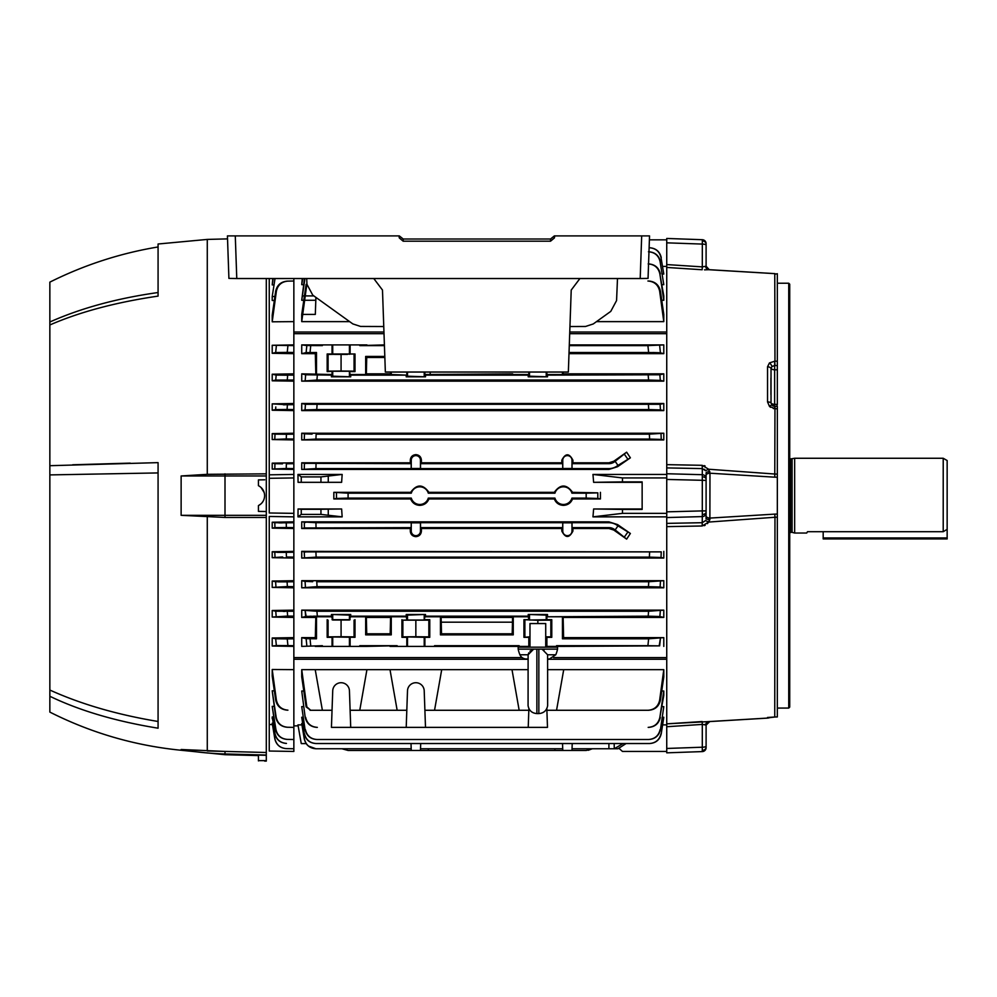 <?xml version="1.0" encoding="UTF-8"?>
<svg xmlns="http://www.w3.org/2000/svg" width="997" height="997" viewBox="0 0 997 997"><rect width="100%" height="100%" fill="white"/><g stroke="black" fill="none" stroke-linecap="round" stroke-linejoin="round"><path stroke-width="1.5" d="M792.067 458.944L792.067 532.348L790.521 532.348L790.521 458.944L794.646 458.259L794.646 533.034L806.723 533.034L807.495 531.713L806.723 533.034M807.495 531.713L943.212 531.713L943.212 458.259L947.15 460.527L947.15 529.357L943.212 531.713M823.186 531.713L823.186 538.941L947.15 538.941L947.15 529.357M706.1 747.65L706.1 746.192A3.938 1.022 180 0 1 702.299 747.214L702.299 724.408L666.744 726.726L702.299 724.408L706.1 725.081L706.1 747.65A3.938 3.938 0 0 1 702.299 751.588L702.299 747.214L666.744 748.46L666.744 467.917L702.299 468.59L666.744 467.917L666.744 267.445L702.175 269.751L702.299 266.884L705.54 266.324A3.938 3.415 82 0 0 708.668 269.701L704.518 269.851M706.1 512.097L706.1 518.465L706.1 512.097A3.938 2.393 180 0 1 702.337 514.489L702.299 510.9L706.1 510.9L706.063 519.001M622.464 477.937L622.464 481.875L593.626 482.324L592.966 474.435L622.464 477.937L666.744 477.937L666.744 464.652L702.175 465.312L708.668 469.238L709.964 473.214L709.876 519.587L708.668 522.067L702.175 525.98L702.337 514.489M666.744 517.555L702.299 516.596A3.938 3.801 -0 0 0 706.1 512.794L706.1 518.465A3.938 1.134 -0 0 0 709.876 519.587M774.769 514.116L777.336 514.053L777.336 517.181L774.968 517.256L774.769 514.116L709.964 518.079A3.938 2.131 0 0 1 706.1 515.947M666.744 511.847L702.299 510.9L702.299 474.697A3.938 3.801 0 0 1 706.1 478.498L706.1 510.9M666.744 479.445L706.1 480.392L706.1 475.345L706.1 480.392M774.644 365.862A3.938 1.969 -3 0 0 771.99 366.535L771.03 368.416L771.03 402.975L771.99 405.156A3.938 3.926 -88 0 0 774.644 406.315L774.644 404.346A3.938 1.969 -0 0 1 771.03 402.975A3.938 1.645 -1.9 0 0 767.54 401.928L767.54 366.746A3.938 2.281 2.1 0 1 771.03 368.416A3.938 1.969 -0 0 0 774.644 369.787L774.644 365.862M706.1 244.041L706.1 245.1L706.1 244.041A3.938 3.128 180 0 0 702.337 240.925L702.299 239.704A3.938 3.938 0 0 1 706.1 243.642M662.781 266.398L666.744 266.398L666.744 264.566L702.299 266.884L702.337 240.925M702.175 269.751L666.744 267.445L666.744 242.832L702.299 244.078A3.938 1.022 0 0 1 706.1 245.1L706.1 266.224L706.1 245.1M788.739 708.069L788.739 283.223L789.724 284.207L789.724 707.085L788.739 708.069L777.336 708.069M771.99 405.156L774.619 406.315L771.99 405.156A3.938 0.997 -44.4 0 0 769.46 406.365L774.968 408.733L774.619 406.315L777.336 406.415L777.336 408.82L774.968 408.733L774.968 406.327L774.769 477.177L709.964 473.214A3.938 2.131 0 0 0 706.1 475.345M777.336 274.287L777.336 369.787L774.644 369.787L774.644 404.346L777.336 404.446L777.336 365.55L774.619 365.538L774.744 361.201L774.968 365.55M666.744 275.172L666.744 275.92M666.744 277.228L666.744 279.172L666.744 277.228M666.744 268.878L666.744 267.757M777.336 517.181L777.336 716.943L774.744 717.017L774.968 517.256L708.668 522.067L705.54 520.571L702.299 522.702L666.744 523.375L702.299 522.702M649.396 239.841L666.744 239.841L666.744 242.832L666.744 238.457L702.299 239.704M708.431 269.664A3.938 3.764 180 0 1 706.1 266.224L706.1 267.383A3.938 3.303 180 0 0 706.175 268.019M776.788 406.39L777.336 404.446M774.619 365.538L771.99 366.535A3.938 1.857 -129.8 0 0 769.46 362.92L774.744 361.201M767.54 366.746L769.46 362.92M769.46 406.365L767.54 401.928M774.968 474.036L708.668 469.238L705.54 470.721L702.299 468.59L702.175 465.312M709.876 471.706A3.938 1.134 -0 0 0 706.1 472.84L706.1 478.498M777.336 273.726L774.769 274.2L774.968 361.213L777.336 361.213M774.968 273.652L708.668 269.701M777.336 408.82L777.336 477.239L774.769 477.177M774.968 474.049L777.336 474.111M777.336 477.239L777.336 514.053M702.299 724.408L702.175 721.541L666.744 723.847L708.668 721.591A3.938 3.415 -82 0 0 705.54 724.969L705.54 724.969M704.243 724.458L704.979 724.669M706.1 746.192L706.1 725.081A3.938 3.764 180 0 1 708.431 721.629M706.1 723.398L706.1 723.909A3.938 3.303 180 0 1 706.175 723.274M767.516 717.479L774.744 717.017L769.933 717.616A3.938 2.854 -100.7 0 1 769.46 717.653M708.668 721.591L767.84 718.064A3.938 3.739 -111.7 0 0 768.999 717.828L766.606 718.164M770.32 717.504A3.938 2.854 -100.7 0 1 769.933 717.616L768.986 717.828M704.131 525.681L705.116 525.319M707.471 523.649L709.864 519.736M777.336 716.943L774.993 716.993M769.472 406.377L770.569 407.312M773.273 408.521L774.694 408.72M770.93 394.538L770.93 378.037M704.343 469.275L704.991 469.899M705.066 465.948L704.131 465.611M702.299 751.588L666.744 752.835L666.744 748.46L666.744 751.451L622.464 751.451L619.336 748.635M428.336 748.759L428.299 750.467L411.25 750.467L411.013 743.538L411.188 748.759L315.937 748.759C309.693 748.311 305.817 745.058 304.297 738.989L304.409 738.976C305.917 745.046 309.793 748.311 316.037 748.759M597.801 492.842L572.565 492.331L571.942 493.191A8.861 8.861 0 0 0 554.93 493.191L554.307 492.331L428.922 492.331L428.299 493.191A8.861 8.861 0 0 0 411.287 493.191L410.664 492.331L333.833 492.331L333.833 498.961L333.833 492.331L348.09 493.191L348.09 498.101L411.287 498.101A8.861 8.861 0 0 0 428.299 498.101L554.93 498.101A8.861 8.861 0 0 0 571.942 498.101L586.174 498.101L586.174 493.191L597.801 492.842L597.801 498.45L586.174 498.101M600.418 492.331L600.418 498.961L572.565 498.961C570.857 503.011 567.816 505.143 563.442 505.367C559.055 505.143 556.014 503.011 554.307 498.961L428.922 498.961C427.215 503.011 424.174 505.143 419.787 505.367C415.4 505.143 412.359 503.011 410.664 498.961L333.833 498.961L336.463 498.45L336.463 492.842M572.565 498.961L571.942 498.101M428.922 498.961L428.299 498.101M415.849 455.617A4.599 4.599 0 0 0 411.25 460.228L411.25 468.478L420.46 468.478L420.46 460.228A4.599 4.599 0 0 0 415.849 455.617M410.303 462.795L301.73 462.795L304.409 463.331L304.297 468.926L304.409 463.331L411.188 463.667L410.303 462.795L410.29 460.228C410.59 456.85 412.446 454.981 415.849 454.632C419.263 454.981 421.108 456.85 421.407 460.228L421.395 462.795L420.522 463.667L562.707 463.667L561.822 462.795L561.81 460.228C565.511 453.024 569.225 453.024 572.926 460.228L572.914 462.795L572.041 463.667L608.905 463.667A9.359 9.359 0 0 0 614.277 461.972L626.639 452.177L630.378 457.822L617.978 465.387L615.161 461.362M332.038 371.594L332.038 374.523L301.73 373.85L305.655 374.772L305.194 380.393L305.655 374.772L331.44 375.121L331.44 376.816L350.72 376.816L332.724 376.181L332.724 371.258L327.166 371.594L327.166 353.972L354.994 353.972L328.088 354.433L328.088 371.133L341.074 371.009L341.074 354.558M332.038 353.972L332.038 344.9L350.121 344.9L350.121 353.972M415.849 535.676A4.599 4.599 0 0 0 420.46 531.065L420.46 522.827L411.25 522.827L411.25 531.065A4.599 4.599 0 0 0 415.849 535.676M421.395 528.51L420.522 527.625L562.707 527.625L561.822 528.51L421.395 528.51L421.407 531.065C421.108 534.442 419.263 536.311 415.849 536.66C412.446 536.311 410.59 534.442 410.29 531.065L410.303 528.51L301.73 528.51L304.409 527.961L304.297 522.366L304.409 527.961L411.188 527.625L411.25 522.827M546.219 636.983L545.72 646.392L546.892 646.392L546.892 637.32L546.169 636.971M666.744 724.894L662.781 724.894M275.671 638.765L272.206 637.993L293.853 637.631L293.853 645.695L287.921 645.582L287.236 638.915L287.921 645.582L276.368 645.558L275.671 638.765L287.236 638.915L275.671 638.765L276.368 645.558L272.206 646.019L293.853 646.392L293.853 659.279L528.074 659.279M547.64 659.279L666.744 659.279L666.744 657.609L553.559 657.609M293.853 657.609L522.141 657.609M660.326 380.393L659.864 374.772L660.326 380.393L648.586 380.044L648.175 375.121L648.586 380.044L316.921 380.044L301.73 381.153L663.79 381.153L660.326 380.393M652.773 352.514L659.067 352.701M663.79 344.9L663.79 353.661L660.413 352.851L659.653 345.423L660.413 352.851L648.623 352.489L647.913 345.61L663.79 344.9L569.299 344.9M347.542 354.396L334.618 354.396M301.73 344.9L306.827 345.548L306.116 352.614L306.827 345.548L322.38 345.61L315.226 344.9L322.38 344.9L301.73 344.9L301.73 353.661L306.116 352.614L316.485 352.489L316.485 374.523M332.724 371.258L349.436 371.258L332.724 371.258M659.179 645.832L660.413 638.454L659.653 645.869L647.913 645.695L648.623 638.803L663.79 637.631L563.617 637.631L563.131 617.442L562.458 616.769L546.892 616.769L546.892 619.698L551.777 619.698L551.777 637.32L546.892 637.32M528.821 616.769L513.256 616.769L513.256 634.865L512.196 633.805L441.509 633.805L441.123 617.442L440.45 616.769L424.896 616.769L425.495 616.171L528.223 616.171L528.821 619.698L523.936 619.698L537.857 620.284L537.857 623.549M528.223 616.171L528.223 614.476L546.219 615.112L546.219 620.034L529.494 620.034L546.892 619.698M659.864 616.52L660.326 610.899L659.864 616.52L648.175 616.171L648.586 611.248L663.79 610.139L663.79 617.442L659.864 616.52M349.436 615.112L350.72 614.476L331.44 614.476L349.436 615.112L349.436 620.034L332.724 620.034L349.436 620.034L350.72 616.171L406.215 616.171L406.215 614.476L407.499 615.112L425.495 614.476L406.215 614.476M301.73 637.631L306.116 638.678L306.827 645.744L306.116 638.678L316.485 638.803L315.314 637.631L301.73 637.631L301.73 646.392L322.38 645.695L301.73 646.392M663.79 610.139L301.73 610.139L316.921 611.248L317.333 616.171L305.655 616.52L305.194 610.899L306.154 616.445M307.001 616.383L308.173 616.32M309.643 616.271L311.326 616.233M313.345 616.196L315.226 616.183M424.211 615.112L424.211 620.034L407.499 620.034L424.211 620.034L424.896 616.769M407.499 646.392L407.499 636.983L406.813 637.32L406.813 646.392L424.896 646.392L424.896 637.32L407.86 636.946M529.544 636.971L528.821 637.32L528.821 646.392L529.494 646.392L529.494 636.983M275.01 733.593L272.206 716.968L275.01 733.593C276.481 739.6 280.294 742.877 286.451 743.413L286.251 743.413C280.095 742.865 276.269 739.587 274.798 733.593M285.192 611.398L283.223 611.41M287.261 611.36L287.659 616.071L272.206 617.068L272.206 610.488L275.745 611.211L276.169 616.221L275.745 611.211L293.853 611.248L293.853 637.631M272.206 581.052L293.853 580.69L293.853 581.737L287.086 581.849L287.385 586.548L272.206 587.432L272.206 581.052L275.621 581.7L275.932 586.697L275.621 581.7L287.086 581.849L278.138 581.849M274.823 522.69L286.251 522.827L286.351 527.5L274.935 527.637L274.823 522.69L274.935 527.637L272.206 528.136L272.206 522.216L274.823 522.69L272.206 522.216L272.206 528.136L293.853 528.51L293.853 551.366L272.206 551.727L272.206 557.684L272.206 551.727L274.798 552.201L275.01 557.161L274.798 552.201L286.251 552.35L277.34 552.35M282.674 556.974L272.206 557.684L293.853 558.058L293.853 551.366M282.276 522.877L278.786 522.864M272.206 522.216L293.853 521.855L293.853 528.51M293.853 527.625L286.351 527.5L286.251 522.827L293.853 522.702M293.853 557.136L286.451 557.011L286.251 552.35L293.853 552.226M293.853 581.737L293.853 611.248M287.198 583.606L287.385 586.548L293.853 586.66M272.206 587.432L293.853 587.806M272.206 610.488L293.853 610.139M287.659 616.071L293.853 616.171M272.206 617.068L293.853 617.442M293.853 646.392L293.853 645.695M272.206 646.019L272.206 637.993M287.236 638.915L293.853 638.803M276.368 700.019C277.727 706.212 281.578 709.602 287.921 710.163L287.236 710.163C280.917 709.59 277.066 706.212 275.671 700.031L276.368 700.019L272.206 669.486L293.853 669.66L293.853 748.759L286.251 748.622C280.12 748.086 276.306 744.834 274.823 738.852L274.935 738.852C276.418 744.834 280.219 748.099 286.351 748.622L293.853 748.759L293.853 751.451L269.252 751.028L269.252 516.471L293.853 516.857L293.853 521.855M272.206 669.486L272.206 676.116L275.671 700.031M287.921 710.163L287.236 710.163M287.261 727.262C281.017 726.701 277.178 723.373 275.745 717.267L276.169 717.267C277.565 723.373 281.391 726.713 287.659 727.262L293.853 727.374L287.659 727.262M276.169 717.267L272.206 690.809L275.745 717.267M272.206 690.809L274.325 690.821M287.086 739.388C280.892 738.839 277.066 735.549 275.621 729.517L275.932 729.505C277.365 735.549 281.179 738.852 287.385 739.4L293.853 739.512L287.385 739.4M275.932 729.505L272.206 706.375L275.621 729.517M272.206 706.375L274.025 706.399M272.206 716.968L272.206 718.55L272.206 716.968L273.527 716.98M274.935 738.852L272.206 723.186L273.004 723.199M272.343 723.959L274.823 738.852M272.306 724.545L269.252 724.495M293.853 659.279L293.853 669.66M293.853 558.058L293.853 580.69M293.853 439.926L293.853 439.079L286.251 438.942L272.206 439.565L272.206 433.608L293.853 433.234L293.853 434.156L286.451 434.281L286.251 438.942L286.451 434.281L275.01 434.131L274.798 439.091L275.01 434.131L272.206 433.608L272.206 439.565L293.853 439.926L293.853 462.795L272.206 463.156L272.206 469.076L272.206 463.156L274.935 463.655L274.823 468.602L274.935 463.655L282.487 463.842M285.329 404.77L283.372 404.794M275.621 409.593L272.206 410.241L272.206 403.86L287.385 404.745L287.086 409.443L275.621 409.593L275.783 406.963M287.659 375.221L287.261 379.932L287.659 375.221L276.169 375.071L293.853 375.121L293.853 373.85L272.206 374.224L276.169 375.071L275.745 380.081L293.853 380.044L293.853 375.121M275.671 352.527L287.236 352.377L275.671 352.527L276.368 345.735L275.671 352.527L272.206 353.312L272.206 345.274L293.853 344.9L293.853 373.85M275.035 278.537L272.206 296.545L272.206 300.483L274.325 300.471M275.671 291.261C277.054 285.08 280.905 281.715 287.236 281.142L293.853 281.017L293.853 321.632L272.206 321.807L272.206 315.177L272.206 321.807L276.368 291.274L275.671 291.261L272.206 315.177L273.091 315.139M272.829 278.537L272.206 284.918L273.228 278.537M272.206 284.918L274.025 284.893M293.853 281.017L293.853 278.537L293.853 281.017L287.921 281.129C281.59 281.69 277.739 285.067 276.368 291.274M272.206 300.483L272.206 296.545L274.91 296.458M287.236 281.142L287.921 281.129M272.206 345.274L293.853 345.61M287.236 352.377L287.921 345.71L287.236 352.377L293.853 352.489M272.206 353.312L293.853 353.661M275.745 380.081L272.206 380.804L293.853 381.153L293.853 380.044M272.206 380.804L272.206 374.224M272.206 403.86L293.853 403.486L293.853 433.234M293.853 409.555L287.086 409.443L287.385 404.745L293.853 404.632M272.206 410.241L293.853 410.602M293.853 439.079L293.853 434.156M293.853 462.795L293.853 474.435L269.252 474.821L269.252 278.537M293.853 468.59L286.251 468.465L286.351 463.792L286.251 468.465L272.206 469.076L293.853 469.437M286.351 463.792L293.853 463.667M293.853 381.153L293.853 403.486M384.007 333.696L293.853 333.696L293.853 344.9M293.853 321.632L293.853 332.013L383.957 332.013M293.853 516.857L293.853 474.435M293.853 513.355L269.252 512.981L269.252 474.821L269.252 478.311L293.853 477.937M660.101 404.296L663.79 403.486L301.73 403.486L305.418 404.296L305.07 409.904L316.759 409.555L317.071 404.632L316.759 409.555L305.07 409.904L305.418 404.296L660.101 404.296L660.45 409.904L648.76 409.555L648.449 404.632M316.136 434.156L315.924 439.079L316.136 434.156L649.383 434.156L663.79 433.234L301.73 433.234L304.496 433.807L304.259 439.415L304.496 433.807L312.073 434.131M305.767 463.455L304.945 463.393M305.655 522.49L304.833 522.428M661.248 551.877L301.73 551.366L304.259 551.877L304.496 557.485L304.259 551.877L661.248 551.877L661.011 557.485L649.383 557.136L649.595 552.226M305.618 552.014L304.82 551.952M649.383 557.136L316.136 557.136L315.924 552.226L316.136 557.136L301.73 558.058L301.73 551.366M660.45 581.388L660.101 586.996L648.449 586.66L648.76 581.737L663.79 580.69L301.73 580.69L305.07 581.388L305.418 586.996L305.07 581.388L312.684 581.712M316.759 581.737L317.071 586.66L316.759 581.737L648.76 581.737M315.314 314.416L315.912 297.405L315.314 314.416L302.677 314.416M306.827 284.394L301.73 321.632L301.73 314.416L306.116 284.394L306.827 284.394M659.864 273.926L663.79 300.271L663.79 295.91L659.864 273.926C658.431 267.732 654.543 264.392 648.175 263.918L648.586 263.918C654.942 264.379 658.855 267.707 660.326 273.901M648.623 281.017C655.041 281.49 658.967 284.868 660.413 291.149L659.653 291.174C658.269 284.893 654.356 281.503 647.913 281.017L648.623 281.017M659.653 291.174L663.79 321.632L663.79 314.416L660.413 291.149M663.79 321.632L596.48 321.632M663.79 300.271L661.746 300.271M304.459 278.537L301.73 300.271L304.957 278.537M313.818 295.91L305.207 295.91M301.73 300.271L303.761 300.271L304.409 295.91L302.365 295.91M315.812 300.271L315.912 297.405L315.812 300.271L304.596 300.271M660.101 261.675L663.79 284.668L660.101 261.675C658.631 255.544 654.755 252.241 648.449 251.78M648.76 251.78C655.054 252.241 658.942 255.531 660.45 261.663M302.702 278.537L301.73 284.668L302.253 278.537M663.79 284.668L662.033 284.668M303.487 284.668L301.73 284.668M661.011 257.575L663.79 274.038L661.011 257.575C659.528 251.481 655.652 248.203 649.383 247.755L649.595 247.755C655.852 248.203 659.74 251.468 661.248 257.562M663.79 274.038L662.519 274.038M349.66 321.632L301.73 321.632M569.761 332.013L666.744 332.013L666.744 333.696L569.698 333.696M293.853 332.013L293.853 333.696M622.464 513.355L592.966 516.857L593.626 508.969L622.464 509.417L622.464 513.355L666.744 513.355L666.744 526.64L702.175 525.98L671.666 526.553M642.143 508.969L593.626 508.969M622.464 509.417L642.143 509.417L642.143 481.875L622.464 481.875M593.626 482.324L642.143 482.324M592.966 474.435L666.744 474.435L666.744 477.937M592.966 516.857L666.744 516.857L666.744 513.355M320.947 482.012L320.947 476.902L342.158 474.435L341.622 482.324L298.066 482.324L297.966 474.435L301.256 476.902L301.256 482.012M297.966 474.435L342.158 474.435M320.947 476.902L301.256 476.902M341.622 482.324L298.066 482.324M411.188 527.625L410.303 528.51M411.188 522.764L420.46 522.827M420.522 522.764L420.522 527.625M562.769 531.065A4.599 4.599 0 0 0 567.368 535.676A4.599 4.599 0 0 0 571.979 531.065L571.979 522.827L562.769 522.827L562.769 531.065L561.81 531.065L561.822 528.51M630.378 533.47L617.592 524.584L608.905 521.855L301.73 521.855L315.937 522.702L608.905 522.702A14.282 14.282 0 0 1 617.093 525.282L630.378 533.47L626.639 539.128L613.766 530.043L608.905 528.51L572.914 528.51L572.926 531.065C569.225 538.268 565.523 538.268 561.81 531.065M562.707 527.625L562.769 522.827M562.707 522.764L571.979 522.827M572.914 528.51L572.041 527.625L608.905 527.625A9.359 9.359 0 0 1 614.277 529.32L615.161 529.93L617.978 525.905M572.041 522.764L572.041 527.625M626.639 539.128L615.161 529.93M301.73 521.855L301.73 528.51M563.617 637.631L562.458 638.803L562.458 616.769M562.458 638.803L648.623 638.803L647.913 645.695L556.55 645.695L563.716 646.392L659.653 645.869M663.79 637.631L663.79 646.392M546.892 646.392L563.716 646.392M556.55 646.392L556.55 645.695M523.936 619.698L523.936 637.32L529.98 636.809M524.871 620.159L524.871 636.859M537.857 620.284L550.843 620.159L550.843 636.859L551.777 637.32M550.843 620.159L551.777 619.698M545.72 636.809L550.843 636.859M528.821 637.32L523.936 637.32M519.163 646.392L519.163 645.695L511.997 646.392L528.821 646.392M511.997 646.392L441.708 646.392L434.542 645.695L519.163 645.695M424.896 646.392L441.708 646.392M434.542 646.392L434.542 645.695M390.188 633.805L390.587 617.442L391.26 616.769L391.26 634.865L390.188 633.805L366.734 633.805L365.675 634.865L365.675 616.769L350.121 616.769M391.26 634.865L365.675 634.865M366.734 633.805L366.348 617.442L365.675 616.769M513.256 616.769L512.583 617.442L512.196 633.805M513.256 634.865L440.45 634.865L440.45 616.769M441.509 633.805L440.45 634.865M512.583 617.442L441.123 617.442M425.495 614.476L425.495 616.171M407.499 615.112L407.499 620.034L402.863 620.159L428.847 620.159L428.847 636.859L429.769 637.32L424.896 637.32M428.847 620.159L429.769 619.698L429.769 637.32M415.849 620.284L415.849 636.734L428.847 636.859M402.863 620.159L402.863 636.859L415.849 636.734M401.941 619.698L401.941 637.32L402.863 636.859M429.769 619.698L424.896 619.698M406.215 616.171L406.813 619.698M390.587 617.442L366.348 617.442M391.26 616.769L406.813 616.769M350.72 614.476L350.72 616.171M317.333 616.171L331.44 616.171L332.724 620.034L332.724 615.112M331.44 616.171L331.44 614.476M332.038 619.698L350.121 619.698M354.072 620.159L354.072 636.859L354.994 637.32L332.724 636.983L332.038 637.32L332.038 646.392L322.38 646.392L322.38 645.695M354.994 619.698L354.994 637.32M341.074 620.284L341.074 636.734L354.072 636.859M328.088 620.159L328.088 636.859L341.074 636.734M327.166 619.698L327.166 637.32L328.088 636.859M332.038 616.769L316.485 616.769L316.485 638.803M316.485 616.769L315.812 617.442L315.314 637.631M332.038 637.32L327.166 637.32M350.121 637.32L350.121 646.392L332.038 646.392M315.226 646.392L322.38 646.392L315.226 646.392M350.121 646.392L366.933 646.392L359.767 645.695L397.155 645.695L366.933 646.392M359.767 646.392L359.767 645.695M390.001 646.392L397.155 646.392L397.155 645.695M397.155 646.392L406.813 646.392M406.813 637.32L401.941 637.32M528.821 619.698L529.494 620.034L529.494 615.112M546.219 615.112L547.49 614.476L528.223 614.476M546.892 616.769L648.175 616.171M547.49 614.476L547.49 616.171M663.79 617.442L563.131 617.442M305.655 616.52L301.73 617.442L301.73 610.139M316.921 611.248L648.586 611.248L648.449 612.906M315.812 617.442L301.73 617.442M569.275 345.61L647.913 345.61L648.623 352.489L569.038 352.489M663.79 353.661L569 353.661M390.55 372.043L390.587 373.85L366.348 373.85L365.675 374.523L350.121 374.523L350.72 375.121L406.215 375.121L406.215 376.816L407.499 376.181L425.495 376.816L425.495 375.121L528.223 375.121L528.223 376.816L529.494 376.181L547.49 376.816L547.49 375.121L659.864 374.772L663.79 373.85L563.131 373.85L562.458 374.523L562.458 372.043M563.131 373.85L563.168 372.043M341.074 371.009L354.072 371.133L354.072 354.433M354.072 371.133L354.994 371.594L354.994 353.972M365.675 374.523L365.675 356.428L366.734 357.487L384.842 357.487M366.348 373.85L366.734 357.487M365.675 356.428L384.805 356.428M391.26 372.043L391.26 374.523L390.587 373.85M406.215 375.121L391.26 374.523M332.724 376.181L331.44 376.816M350.121 374.523L349.436 371.258L349.436 376.181M350.72 376.816L350.72 375.121M354.994 371.594L350.121 371.594M327.166 371.594L328.088 371.133M327.166 353.972L328.088 354.433M350.121 344.9L366.933 344.9L359.767 344.9L359.767 345.61L384.406 344.9M322.38 345.61L322.38 344.9L332.038 344.9M359.767 345.61L384.431 345.61M406.813 372.043L406.813 374.523M407.499 376.181L407.499 372.043M425.495 376.816L406.215 376.816M528.223 375.121L528.821 374.523L513.256 374.523L512.583 373.85L424.896 374.523L424.896 372.043M424.211 376.181L424.211 372.043M528.821 372.043L528.821 374.523M529.494 376.181L529.494 372.043M547.49 376.816L528.223 376.816M562.458 374.523L546.892 374.523L546.892 372.043M546.219 376.181L546.219 372.043M663.79 373.85L663.79 381.153M317.333 375.121L316.921 380.044L317.333 375.121M301.73 373.85L301.73 381.153M316.485 352.489L315.314 353.661L315.812 373.85M315.314 353.661L301.73 353.661M301.73 462.795L301.73 469.437L315.937 468.59L316.037 463.667L315.937 468.59L608.905 468.59A14.282 14.282 0 0 0 617.093 466.01L617.978 465.387M301.73 469.437L608.905 469.437L617.592 466.708L630.378 457.822M626.639 452.177L613.766 461.25L608.905 462.795L572.914 462.795M571.979 460.228A4.599 4.599 0 0 0 567.368 455.617A4.599 4.599 0 0 0 562.769 460.228L562.769 468.478L571.979 468.478L571.979 460.228L572.926 460.228M562.707 463.667L562.707 468.528L571.979 468.478M572.041 468.528L572.041 463.667M561.822 462.795L421.395 462.795M411.188 463.667L411.188 468.528L420.46 468.478M420.522 468.528L420.522 463.667M661.011 433.807L661.248 439.415L649.595 439.079L649.383 434.156M663.79 433.234L663.79 439.926L661.248 439.415M649.595 439.079L315.924 439.079L301.73 439.926L301.73 433.234M663.79 439.926L301.73 439.926M663.79 403.486L663.79 410.602L660.45 409.904M305.07 409.904L301.73 410.602L301.73 403.486M316.759 409.555L648.76 409.555M663.79 410.602L301.73 410.602M663.79 580.69L663.79 587.806L660.101 586.996M648.449 586.66L317.071 586.66L301.73 587.806L301.73 580.69M663.79 587.806L301.73 587.806M663.79 551.366L663.79 558.058L661.011 557.485M663.79 558.058L301.73 558.058M600.418 498.961L597.801 498.45M411.287 498.101L410.664 498.961M554.93 498.101L554.307 498.961M571.942 493.191L586.174 493.191M554.307 492.331C560.401 483.956 566.483 483.956 572.565 492.331M428.299 493.191L554.93 493.191M410.664 492.331C416.758 483.956 422.84 483.956 428.922 492.331M348.09 498.101L336.463 498.45M348.09 493.191L411.287 493.191M320.947 514.39L320.947 509.28L341.622 508.969L342.158 516.857L320.947 514.39L301.256 514.39L297.966 516.857L298.066 508.969L301.256 509.28L301.256 514.39M298.066 508.969L341.622 508.969M320.947 509.28L301.256 509.28M342.158 516.857L297.966 516.857M572.216 743.538L571.979 750.467L586.174 750.467L592.305 748.759L588.23 750.292M420.522 748.759L562.707 748.759L562.52 743.538L562.769 750.467L586.174 750.467L592.305 748.759M562.707 748.759L562.769 750.467L554.93 750.467L554.88 748.759M428.299 750.467L554.93 750.467M341.959 748.759L348.09 750.467L411.25 750.467M660.45 729.63L663.79 706.624L660.45 729.63C658.955 735.761 655.054 739.051 648.76 739.512L648.449 739.512C654.742 739.051 658.631 735.761 660.101 729.617M305.418 729.617C306.877 735.749 310.765 739.051 317.071 739.512L316.759 739.512C310.466 739.051 306.565 735.761 305.07 729.63L301.73 706.624L305.07 729.63M317.071 739.512L648.449 739.512L317.071 739.512M663.79 706.624L662.033 706.624M303.487 706.624L301.73 706.624M661.248 733.73L663.79 717.254L661.248 733.73C659.74 739.811 655.852 743.089 649.595 743.538L649.383 743.538C655.64 743.089 659.516 739.811 661.011 733.717M304.496 733.717C305.992 739.811 309.868 743.089 316.136 743.538L315.924 743.538C309.668 743.089 305.78 739.824 304.259 733.73L301.73 717.254L304.259 733.73M316.136 743.538L649.383 743.538M663.79 717.254L662.519 717.254M303.001 717.254L301.73 717.254M315.924 743.538L649.595 743.538M626.116 743.538L617.978 748.759L614.277 748.759L623.075 743.538M572.041 748.759L614.277 748.759L614.177 743.538M617.093 748.759L615.161 748.759M420.697 743.538L420.46 750.467M304.297 738.989L301.73 723.523L304.409 738.976M302.502 723.523L301.73 723.523M315.937 748.759L411.188 748.759M350.121 710.275L359.767 710.275L366.933 669.66L315.226 669.66L322.38 710.275L332.038 710.275L332.724 690.796A8.362 8.362 0 0 1 341.074 682.721A8.362 8.362 0 0 1 349.436 690.796L350.72 727.374L331.44 727.374L332.038 710.275M528.074 669.66L366.933 669.66M359.767 710.275L406.813 710.275L407.499 690.796A8.362 8.362 0 0 1 415.849 682.721A8.362 8.362 0 0 1 424.211 690.796L425.495 727.374L528.223 727.374L528.821 710.275L519.163 710.275L511.997 669.66M390.001 669.66L397.155 710.275M660.413 700.143C658.98 706.412 655.054 709.789 648.623 710.275L647.913 710.275C654.344 709.802 658.257 706.412 659.653 700.118L660.413 700.143L663.79 676.876L663.79 669.66L659.653 700.118M528.223 727.374L547.49 727.374L546.892 710.275L647.913 710.275L562.458 710.275M663.79 669.66L547.64 669.66M660.326 717.391C658.855 723.573 654.942 726.9 648.586 727.374L648.175 727.374C654.531 726.913 658.431 723.573 659.864 717.366L663.79 695.395L663.79 691.021L659.864 717.366M663.79 691.021L661.746 691.021M305.655 717.366C307.076 723.573 310.977 726.9 317.333 727.374L316.921 727.374C310.578 726.913 306.665 723.585 305.194 717.391L301.73 691.021L305.194 717.391M303.761 691.021L301.73 691.021M425.495 727.374L406.215 727.374L406.813 710.275M350.72 727.374L406.215 727.374M306.827 706.898L310.728 710.275L306.116 706.898L306.827 706.898L301.73 669.66L301.73 676.876L306.116 706.898M310.728 710.275L322.38 710.275M315.226 669.66L301.73 669.66M310.042 710.275L316.485 710.275M301.817 724.894L297.966 724.894L301.256 743.588L306.166 743.588L306.877 744.535M308.335 745.993L315.862 748.759M424.896 710.275L519.163 710.275M434.542 710.275L441.708 669.66M528.884 708.531L528.821 710.275M546.892 710.275L546.83 708.531M556.55 710.275L563.716 669.66M373.788 278.537L382.487 290.065L385.353 372.043L568.352 372.043L571.219 290.065L579.918 278.537M569.948 326.53L585.551 326.468L593.265 323.95L610.775 311.376L616.57 300.558L617.492 278.537M306.702 278.537L306.951 284.307L312.746 295.124L352.826 323.913L360.553 326.43L383.758 326.53M235.367 235.903L227.503 235.903M228.911 278.4L227.428 235.903L235.28 235.903L236.775 278.537L228.911 278.4L227.428 235.903L398.95 235.903L399.311 237.947L398.95 235.903M648.05 278.4L640.199 278.537L641.682 235.903L649.533 235.903L648.05 278.4L649.533 235.903L554.369 235.903L554.407 237.947L554.768 235.903M236.775 278.537L640.199 278.537M649.471 235.903L641.594 235.903M399.311 235.903L403.187 239.006L403.187 241.199L550.531 241.199L550.531 239.006L403.187 239.006M550.531 239.006L554.369 235.903M403.187 241.199L399.311 237.947M554.407 237.947L550.531 241.199M430.181 374.523L430.193 372.043M512.483 622.19L441.235 622.19M708.942 469.55L708.954 471.743M709.179 519.562L709.179 521.431M158.074 472.927L49.85 474.908L49.85 465.699L158.074 462.633L158.074 728.196C115.851 721.329 79.785 710.687 49.85 696.267L49.85 712.095C91.263 732.982 135.044 745.706 181.192 750.267L224.998 754.704L258.435 755.576M49.85 696.267L49.85 690.036C81.118 704.206 117.185 714.675 158.074 721.479M49.85 474.908L49.85 690.036M260.977 503.884L258.435 505.616L258.435 511.386L266.299 511.523L266.299 515.324L224.998 515.324L224.998 517.455L181.13 515.324L181.13 475.968L207.276 474.323L207.276 239.417L158.074 244.003L158.074 296.109C115.851 302.315 79.785 311.936 49.85 324.972L49.85 465.699M49.85 324.972L49.85 321.994C81.118 308.098 117.185 298.277 158.074 292.532M158.074 246.957C120.238 253.263 84.159 264.99 49.85 282.139L49.85 321.994M266.299 515.324L266.299 752.498L224.998 751.414L224.998 753.956A294.414 294.414 0 0 1 181.13 749.507L224.998 751.414L207.276 750.99L207.276 516.969M266.299 752.498L266.299 755.041L224.998 753.956L224.998 754.704M266.299 755.041L266.299 761.097L264.629 761.097M266.299 760.624L258.435 760.636L258.435 755.103L266.299 755.302M258.435 760.636L258.435 760.91C266.573 761.147 266.573 761.147 258.435 760.91C266.573 761.147 266.573 761.147 258.435 760.91M207.276 474.323L266.299 473.837L266.299 475.968L224.998 475.968L224.998 515.324L181.13 515.324M266.299 517.455L224.998 517.455M266.299 475.968L266.299 511.523M262.049 502.775L263.358 500.818M263.682 500.145L264.205 498.674M262.959 489.776L264.205 492.593L260.977 487.408M259.768 486.449L258.435 485.676C262.385 487.82 264.454 491.147 264.629 495.646C264.454 500.145 262.385 503.473 258.435 505.616L258.435 511.386M224.998 473.837L224.998 475.968L181.13 475.968M258.435 485.676L258.435 479.906L264.728 479.794M266.299 278.537L266.299 473.837M130.196 463.119L72.706 464.776M547.64 678.159L547.64 705.702C546.692 710.549 543.764 713.179 538.841 713.578L538.841 649.134L536.872 649.134L542.056 649.134L547.602 654.767L547.64 678.159M544.075 649.969L542.056 649.134L557.535 649.134A29.511 29.511 0 0 1 555.79 654.767L547.602 654.767M528.746 652.848L528.111 654.767L533.644 649.134L518.178 649.134L518.178 647.165L557.535 647.165L557.535 649.134M533.731 649.134L536.872 649.134L536.872 713.578C531.949 713.179 529.008 710.562 528.074 705.702L528.111 654.767L519.923 654.767A6.892 6.892 0 0 0 526.266 658.967L528.074 658.967M533.644 649.134L529.93 651.253M529.98 647.165L529.98 623.549L545.72 623.549L545.72 647.165M518.178 649.134A29.511 29.511 0 0 0 519.923 654.767M555.79 654.767L549.447 658.967L547.64 658.967M541.982 649.134L538.841 649.134M823.186 537.956L947.15 537.956M706.1 747.252A3.938 3.128 180 0 1 702.337 750.367M706.1 479.196A3.938 2.393 180 0 0 702.337 476.803M666.744 473.737L702.299 474.697L702.299 468.59M679.518 464.889L666.744 464.652M410.29 460.228L411.25 460.228M349.436 344.9L349.436 354.309M421.407 531.065L420.46 531.065M310.042 352.489L310.728 345.61L310.042 352.489M310.728 645.695L310.042 638.803L310.728 645.695M316.037 527.625L315.937 522.702L316.037 527.625M328.262 476.466L328.262 482.062M410.29 531.065L411.25 531.065M572.926 531.065L571.979 531.065M608.905 527.625L608.905 528.51M627.699 532.298L624.483 536.885M617.592 524.584L617.093 525.282M614.277 529.32L613.766 530.043M608.905 521.855L608.905 522.702M332.724 646.392L332.724 636.983M349.436 646.392L349.436 636.983M424.211 646.392L424.211 636.983M332.724 344.9L332.724 354.309M608.905 469.437L608.905 468.59M617.592 466.708L617.093 466.01M624.483 454.408L627.699 458.994M614.277 461.972L613.766 461.25M608.905 463.667L608.905 462.795M561.81 460.228L562.769 460.228M421.407 460.228L420.46 460.228M328.262 509.23L328.262 514.826M608.905 748.759L608.905 743.538M792.067 532.348L794.646 533.034M790.521 458.944L789.724 458.159M790.521 532.348L789.724 533.133M794.646 458.259L943.212 458.259M777.336 283.223L788.739 283.223M709.278 269.701L711.509 269.826M709.752 721.566L706.1 725.081M767.752 718.102L709.241 721.604M774.756 717.042L769.958 717.603M774.943 273.627L709.241 269.689L706.1 266.224M298.14 725.878L293.853 725.878M207.276 239.417L227.54 238.881M536.872 713.578L538.841 713.578"/></g></svg>
